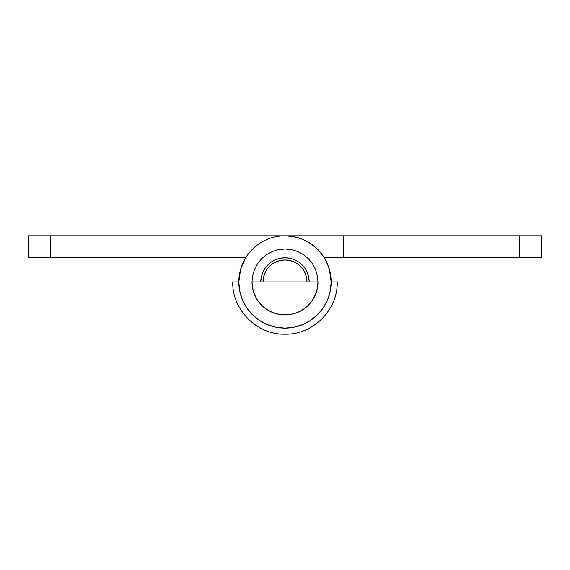 <?xml version="1.0" encoding="UTF-8"?>
<svg xmlns="http://www.w3.org/2000/svg" width="570" height="570" viewBox="0 0 570 570"><rect width="100%" height="100%" fill="white"/><g stroke="black" fill="none" stroke-linecap="round" stroke-linejoin="round"><path stroke-width="0.85" d="M232.76 281.965L238.83 281.965A46.17 46.17 0 0 1 245.67 257.783L50.488 257.783L50.488 235.795L285 235.795L294.006 236.685L302.67 239.307L310.65 243.575L317.647 249.318L323.389 256.315L327.657 264.295L330.279 272.959L331.17 281.965L337.24 281.965C337.96 309.881 312.916 334.925 285 334.205C257.084 334.925 232.04 309.881 232.76 281.965M317.982 281.965L252.018 281.965A32.982 32.982 0 0 0 285 314.946A32.982 32.982 0 0 0 317.982 281.965L317.347 275.531L315.466 269.346L312.424 263.646L308.32 258.645L303.318 254.548L297.618 251.498L291.434 249.617L285 248.99L278.566 249.617L272.382 251.498L266.682 254.548L261.68 258.645L257.576 263.646L254.534 269.346L252.653 275.531L252.018 281.965L252.653 288.399L254.534 294.583L257.576 300.29L261.68 305.285L266.682 309.389L272.382 312.431L278.566 314.312L285 314.946L291.434 314.312L297.618 312.431L303.318 309.389L308.32 305.285L312.424 300.29L315.466 294.583L317.347 288.399L317.982 281.965M293.415 261.651L289.289 260.405L293.415 261.651L297.212 263.682L300.547 266.418L303.283 269.752L305.313 273.55L306.56 277.676L306.988 281.965A21.988 21.988 0 0 0 285 259.977A21.988 21.988 0 0 0 263.012 281.965L263.44 277.676L264.687 273.55L263.44 277.676M264.687 273.55L266.717 269.752L269.453 266.418L272.788 263.682L276.585 261.651L280.711 260.405L285 259.977L289.289 260.405M260.818 281.965A24.182 24.182 0 0 1 285 257.783A24.182 24.182 0 0 1 309.182 281.965L308.719 277.248L307.344 272.709L305.107 268.527L302.1 264.865L298.438 261.858L294.255 259.621L289.717 258.246L285 257.783L280.283 258.246L275.745 259.621L271.562 261.858L267.9 264.865L264.893 268.527L262.656 272.709L261.281 277.248L260.818 281.965M329.424 269.396L331.17 281.965A46.17 46.17 0 0 1 285 328.135A46.17 46.17 0 0 1 238.83 281.965L240.576 269.396L245.67 257.783L244.765 259.322L245.67 257.783L50.488 257.783L50.488 235.795L28.5 235.795L28.5 257.783L50.488 257.783L28.5 257.783L28.5 235.795L285 235.795A46.17 46.17 0 0 1 331.17 281.965L330.279 290.971L327.657 299.635L323.389 307.615L317.647 314.612L310.65 320.354L302.67 324.622L294.006 327.251L285 328.135L275.994 327.251L267.33 324.622L259.35 320.354L252.353 314.612L246.611 307.615L242.343 299.635L239.721 290.971L238.83 281.965A46.17 46.17 0 0 1 285 235.795L519.512 235.795L519.512 257.783L343.632 257.783L343.632 235.795L285 235.795M308.171 242.029L302.67 239.307M541.5 235.795L343.632 235.795L343.632 257.783L541.5 257.783L541.5 235.795L519.512 235.795L519.512 257.783L541.5 257.783L541.5 235.795M324.33 257.783L343.632 257.783L324.33 257.783M240.219 270.721L241.096 267.672M325.235 259.322L328.904 267.672L325.235 259.322M331.17 281.965L329.781 270.721"/></g></svg>

